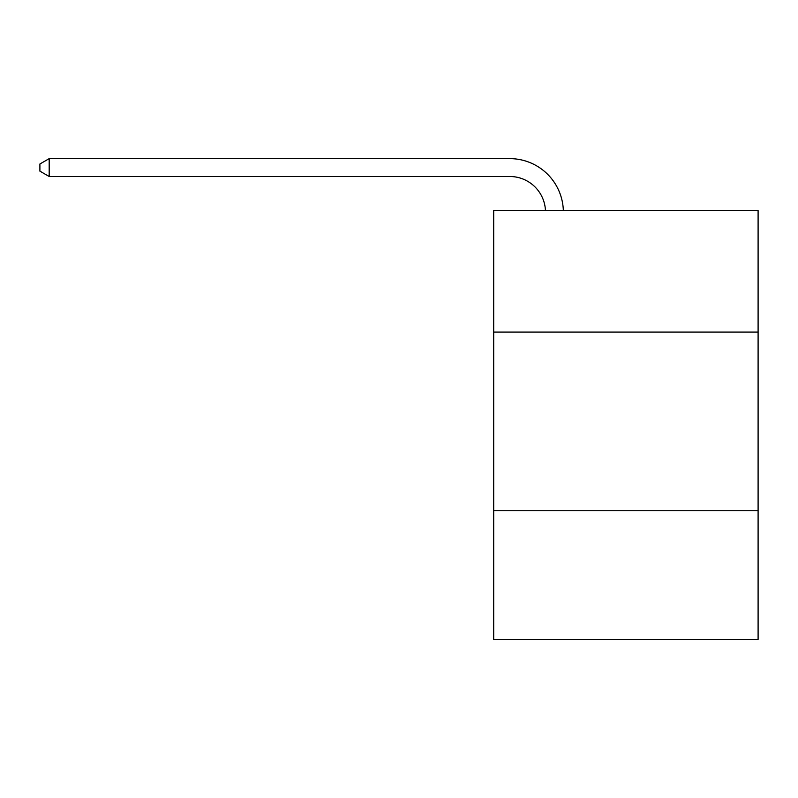 <?xml version="1.0" encoding="UTF-8"?>
<svg xmlns="http://www.w3.org/2000/svg" width="798" height="798" viewBox="0 0 798 798"><rect width="100%" height="100%" fill="white"/><g stroke="black" fill="none" stroke-linecap="round" stroke-linejoin="round"><path stroke-width="1.2" d="M493.693 332.078L758.1 332.078L758.1 210.592L493.693 210.592L493.693 639.368L758.1 639.368L758.1 510.73L493.693 510.73M758.1 510.73L758.1 332.078M545.463 210.592A35.73 35.73 0 0 0 509.762 176.498A35.73 35.73 0 0 1 545.463 210.592A35.73 35.73 0 0 0 509.762 176.498A35.73 35.73 0 0 1 545.463 210.592A35.73 35.73 0 0 0 509.762 176.498A35.73 35.73 0 0 1 545.463 210.592A35.73 35.73 0 0 0 509.762 176.498A35.73 35.73 0 0 1 545.463 210.592A35.73 35.73 0 0 0 509.762 176.498A35.73 35.73 0 0 1 545.463 210.592A35.73 35.73 0 0 0 509.762 176.498A35.73 35.73 0 0 1 545.463 210.592A35.73 35.73 0 0 0 509.762 176.498L49.187 176.498L39.9 171.141L39.9 163.999L49.187 158.632L509.762 158.632A53.596 53.596 0 0 1 563.338 210.592M49.187 158.632L509.762 158.632L49.187 158.632L509.762 158.632L49.187 158.632L509.762 158.632L49.187 158.632L509.762 158.632L49.187 158.632L509.762 158.632L49.187 158.632L509.762 158.632L49.187 158.632L49.187 176.498"/></g></svg>
